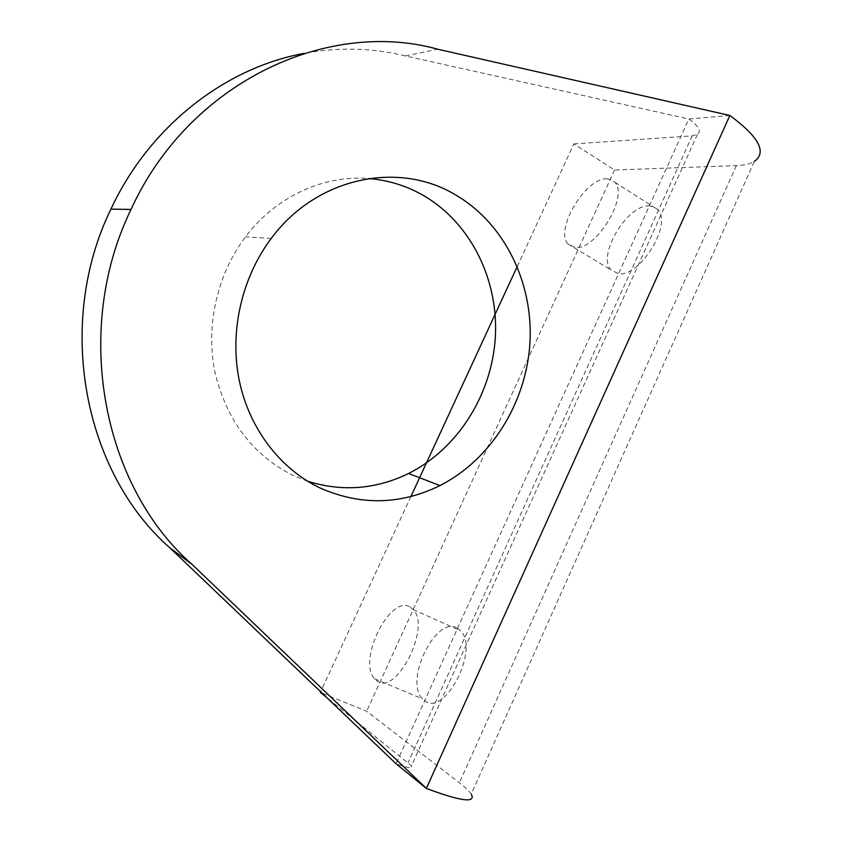 <?xml version="1.0" encoding="UTF-8"?>
<svg xmlns="http://www.w3.org/2000/svg" width="842" height="842" viewBox="0 0 842 842"><rect width="100%" height="100%" fill="white"/><g stroke="black" fill="none" stroke-linecap="round" stroke-linejoin="round"><path stroke-width="0.63" stroke-dasharray="4.21 3.16" d="M457.49 628.311L460.521 630.763C479.972 648.782 444.702 717.563 424.621 700.702L422.558 698.892C403.634 680.662 436.493 614.428 457.49 628.311M410.317 607.177L413.18 609.566C431.536 627.237 395.614 697.165 376.648 680.631L374.701 678.852C356.903 660.917 390.372 593.694 410.317 607.177M649.319 205.858L654.213 206.848L657.981 209.742C672.621 224.34 639.688 277.439 618.512 273.703L610.955 269.935C596.789 255.473 627.227 204.417 649.319 205.858M606.693 178.736L611.408 179.588L614.997 182.377C628.858 196.554 595.61 250.674 575.17 247.516L567.94 243.948C554.562 229.877 585.295 177.946 606.693 178.736M307.635 481.245L292.995 475.362C252.568 454.933 226.551 420.516 214.931 372.111C205.459 325.801 217.099 274.366 245.527 236.834C275.787 196.618 323.728 174.747 368.691 178.515M729.856 115.491L688.819 118.996L405.497 55.961C372.627 47.836 338.863 46.963 304.194 53.351M517.23 266.472L573.876 143.919L614.555 170.01L736.361 165.611C744.096 165.327 750.096 163.937 754.337 161.443L471.236 794.101C469.278 791.143 465.331 787.375 459.406 782.797L366.649 711.227L320.381 692.408M573.876 143.919L692.177 135.878L697.376 134.541C701.618 131.31 698.765 126.132 688.819 118.996L396.056 763.747C407.865 768.22 413.012 768.925 411.485 765.841L326.212 697.071M614.555 170.01L366.649 711.227M410.907 496.527L320.665 691.777M405.497 55.961L437.651 49.194M736.361 165.611L459.406 782.797M692.177 135.878L408.149 762.557M413.18 609.566L460.521 630.763M614.997 182.377L657.981 209.742M697.376 134.541L411.485 765.841M271.24 238.454L245.527 236.834M567.94 243.948L610.955 269.935M374.701 678.852L422.558 698.892"/><path stroke-width="1.26" d="M368.691 178.515C388.804 180.177 407.486 186.082 424.715 196.228C471.509 224.088 498.79 280.775 495.307 337.81C491.675 394.856 457.753 448.828 408.602 473.478C375.879 489.402 342.22 491.991 307.635 481.245M320.16 488.002C360.471 505.737 400.403 504.926 439.956 485.592C490.865 459.658 526.008 403.265 529.892 343.736C533.628 284.228 505.61 225.067 457.248 195.923C400.192 160.148 316.908 176.462 271.24 238.454C241.612 277.797 229.413 331.737 239.202 380.216C249.179 428.673 280.26 469.026 320.16 488.002M170.021 547.974L396.056 763.747L426.357 788.438L192.186 564.519L170.021 547.974C83.674 472.604 54.867 323.865 110.923 209.121L131.026 209.437C72.317 329.938 102.345 486.097 192.186 564.519M304.194 53.351C225.025 67.802 149.339 126.5 110.923 209.121M754.337 161.443C767.104 152.244 758.947 136.92 729.856 115.491L437.651 49.194C326.58 18.345 188.671 82.874 131.026 209.437M471.236 794.101C476.214 803.331 461.258 801.447 426.357 788.438L729.856 115.491M320.665 691.777L320.381 692.408L326.212 697.071M517.23 266.472L410.907 496.527M439.956 485.592L408.602 473.478"/></g></svg>
